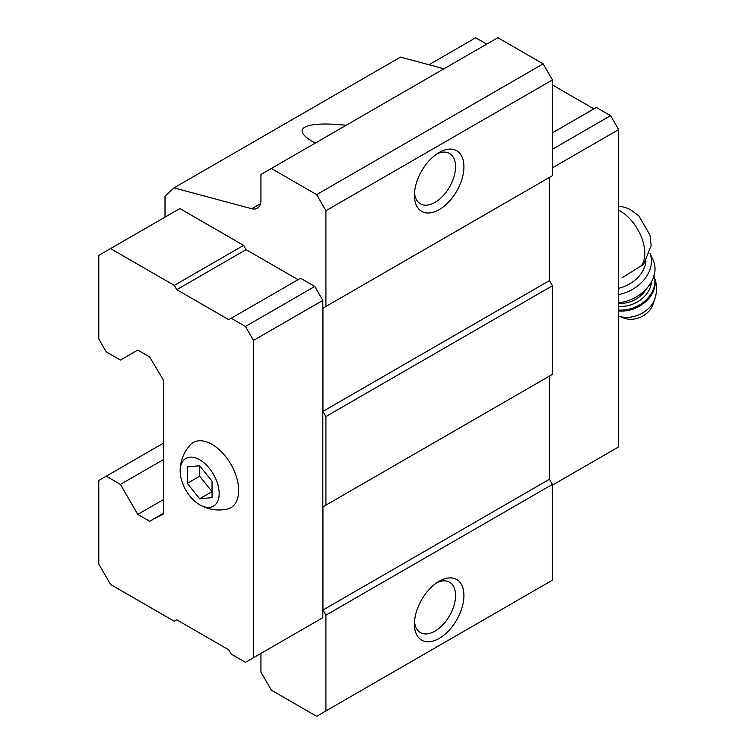 <?xml version="1.0" encoding="UTF-8"?>
<svg xmlns="http://www.w3.org/2000/svg" width="754" height="754" viewBox="0 0 754 754"><rect width="100%" height="100%" fill="white"/><g stroke="black" fill="none" stroke-linecap="round" stroke-linejoin="round"><path stroke-width="1.13" d="M212.044 497.659L212.044 481.156L199.669 465.755L187.294 466.867L187.294 483.371L199.669 498.762L212.044 497.659M199.669 504.775A27.568 15.919 -120 0 0 219.16 493.418A27.568 15.919 -120 0 0 199.49 459.648A27.568 15.919 -120 0 0 180.178 471.316A27.568 15.919 -120 0 0 199.405 504.614A27.568 15.919 -120 0 0 199.669 504.775M621.937 277.915L643.624 264.296M298.066 279.668L246.087 249.659L243.608 245.37L179.867 208.566L98.793 255.37L98.793 338.98L106.22 351.845L120.451 360.063L137.784 350.054L149.66 356.915L163.778 380.789L163.778 513.71L149.66 521.278L163.778 513.135M314.776 622.323L322.825 617.686L322.825 300.394L314.776 286.454L300.544 278.235L228.754 319.687L176.766 289.668L246.087 249.659M260.941 653.416L260.941 672.134L271.336 690.146L316.633 716.3L325.916 710.937L325.916 615.179L322.948 610.033L322.948 506.848L325.916 505.133L325.916 416.519L322.948 411.373L322.948 308.179L325.916 306.463L325.916 210.705L316.633 194.626L271.336 168.472L260.941 174.476L260.941 200.215A17.502 10.104 -120 0 1 257.312 208.227A17.502 10.104 -120 0 1 251.761 208.726L173.976 187.887L165.013 196.2L165.013 217.143M325.916 210.705L552.428 79.933L543.144 63.854L497.838 37.7L271.336 168.472M316.633 194.626L543.144 63.854M315.332 143.072L312.684 141.611C302.09 135.343 299.442 130.536 304.748 127.19C311.345 123.769 325.163 123.119 346.199 125.249M444.021 68.774L400.487 57.116L173.976 187.887M149.66 521.278L137.784 514.416L163.778 499.412M137.784 514.416L120.451 484.407L163.778 459.393M120.451 484.407L106.22 476.189L163.778 442.956M106.22 476.189L98.793 480.477L98.793 564.086L110.546 584.454L174.297 621.258L176.766 619.826L228.754 649.844L231.233 654.123L245.465 662.342L322.825 617.686M325.916 710.937L552.428 580.165L552.428 484.407L549.459 479.261L549.459 376.076L322.948 506.848M439.177 638.412A35.004 20.217 -60 0 1 414.417 624.114A35.004 20.217 -60 0 1 439.177 581.24A35.004 20.217 -60 0 1 463.927 595.528A35.004 20.217 -60 0 1 439.177 638.412M325.916 615.179L552.428 484.407M322.948 610.033L549.459 479.261M325.916 505.133L552.428 374.361L552.428 285.747L549.459 280.601L549.459 177.407L322.948 308.179M325.916 416.519L552.428 285.747M322.948 411.373L549.459 280.601M325.916 306.463L552.428 175.691L552.428 79.933M439.177 209.64A35.004 20.217 -60 0 1 414.417 195.343A35.004 20.217 -60 0 1 439.177 152.468A35.004 20.217 -60 0 1 463.927 166.757A35.004 20.217 -60 0 1 439.177 209.64M436.981 153.844A29.086 16.795 -60 0 1 449.535 153.439A29.086 16.795 -60 0 1 453.993 176.747A29.086 16.795 -60 0 1 434.983 202.383A29.086 16.795 -60 0 1 420.44 203.825A29.086 16.795 -60 0 1 414.512 192.76M436.981 582.616A29.086 16.795 -60 0 1 449.535 582.211A29.086 16.795 -60 0 1 453.993 605.519A29.086 16.795 -60 0 1 434.983 631.155A29.086 16.795 -60 0 1 420.44 632.597A29.086 16.795 -60 0 1 414.512 621.532M253.514 657.705L253.514 340.412L245.465 326.473L314.776 286.454M253.514 340.412L322.825 300.394M245.465 326.473L231.233 318.254M176.766 289.668L174.297 285.389L243.608 245.37M174.297 285.389L110.546 248.584M199.405 504.614L199.791 504.85C208.311 509.657 217.425 511.089 227.133 509.139A37.634 21.725 -120 0 0 230.865 464.247A37.634 21.725 -120 0 0 190.121 445.039C183.467 452.607 180.149 461.363 180.178 471.316M552.428 485.124L618.648 446.886L618.648 129.603L552.428 167.831M618.648 129.603L610.599 115.664L552.428 149.254M610.599 115.664L596.367 107.445L552.428 132.817M593.888 108.878L552.428 84.938M486.698 44.128L475.689 37.775L428.969 64.74M618.648 288.282A30.631 23.186 -25 0 0 645.914 261.563M654.887 298.791A25.071 18.973 -25 0 1 618.648 316.067L624.048 318.141A19.689 14.91 -25 0 0 652.851 304.701L654.887 298.791C657.45 290.931 657.026 283.193 653.595 275.578M618.648 302.816A35.004 26.503 -25 0 0 653.105 260.045L649.948 253.269M618.648 294.588A35.004 26.503 -25 0 0 649.929 253.306M199.669 465.755L199.669 476.217L212.044 491.617L199.669 498.762M187.294 483.371L199.669 476.217M641.192 265.936A34.354 19.83 -120 0 0 641.239 236.662A34.354 19.83 -120 0 0 618.648 210.253M251.761 208.726L260.516 203.674M618.648 310.931A28.878 21.866 -25 0 0 646.904 300.544A28.878 21.866 -25 0 0 653.878 276.228M618.648 310.035A28.878 21.866 -25 0 0 646.121 299.951A28.878 21.866 -25 0 0 653.841 276.35M618.648 306.369A26.258 19.877 -25 0 0 651.465 281.873M618.648 303.315A24.071 18.219 -25 0 0 646.216 289.055M618.648 206.106L625 207.331L630.184 209.471L638.798 215.804L649.948 235.022L651.183 245.597L643.652 264.315"/></g></svg>
